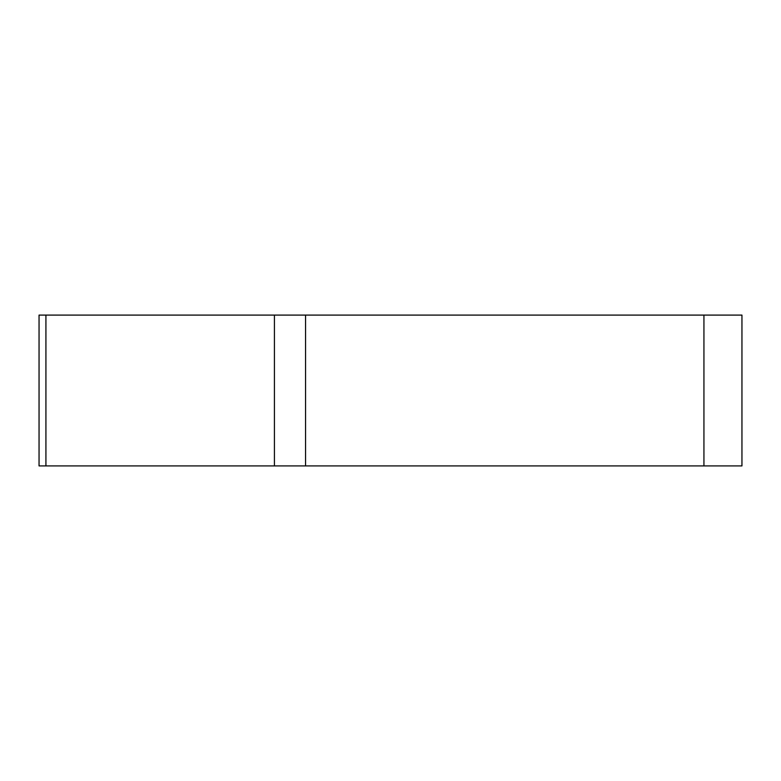 <?xml version="1.0" encoding="UTF-8"?>
<svg xmlns="http://www.w3.org/2000/svg" width="781" height="781" viewBox="0 0 781 781"><rect width="100%" height="100%" fill="white"/><g stroke="black" fill="none" stroke-linecap="round" stroke-linejoin="round"><path stroke-width="1.17" d="M45.923 315.094L45.923 465.906L741.95 465.906L741.95 315.094L39.05 315.094L39.05 465.906L735.077 465.906M703.935 465.906L703.935 315.094M305.566 315.094L305.566 465.906M274.424 465.906L274.424 315.094"/></g></svg>
